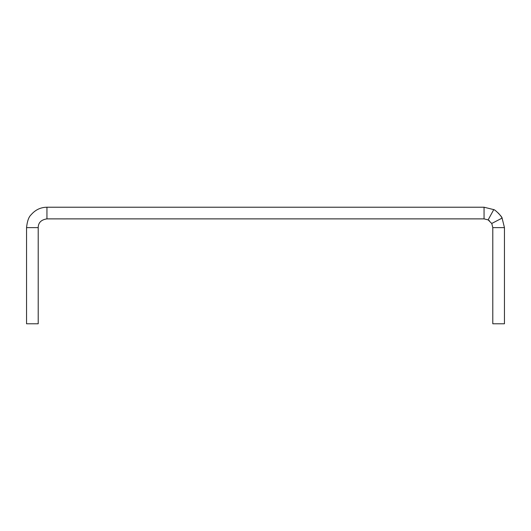 <?xml version="1.0" encoding="UTF-8"?>
<svg xmlns="http://www.w3.org/2000/svg" width="531" height="531" viewBox="0 0 531 531"><rect width="100%" height="100%" fill="white"/><g stroke="black" fill="none" stroke-linecap="round" stroke-linejoin="round"><path stroke-width="0.8" d="M484.053 218.878L46.947 218.878L46.947 207.223L484.053 207.223L484.053 218.878L488.128 219.887L493.73 209.665M46.947 218.878C41.172 219.754 38.259 222.668 38.205 227.62L26.55 227.62C27.22 221.201 28.74 216.92 31.103 214.77C35.358 209.825 40.635 207.309 46.947 207.223M38.205 227.62L38.205 323.777L26.55 323.777L26.55 227.62M488.201 219.92L489.456 220.75M491.746 223.471L502.094 218.102L504.45 227.62L492.795 227.62L491.786 223.538L488.128 219.887M498.37 213.09L501.018 216.29M501.171 216.522L502.007 217.936M484.053 207.223L493.571 209.572C494.607 209.108 502.465 217.04 502.094 218.102M504.45 227.62L504.45 323.777L492.795 323.777L492.795 227.62"/></g></svg>
